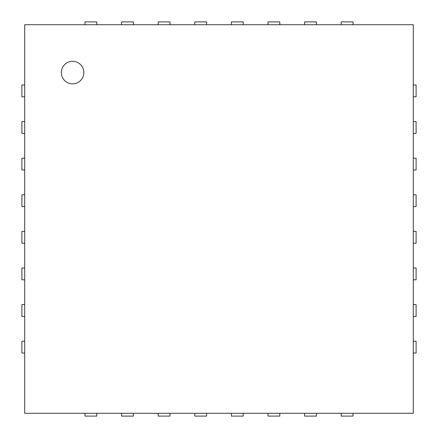 <?xml version="1.0" encoding="UTF-8"?>
<svg xmlns="http://www.w3.org/2000/svg" width="438" height="438" viewBox="0 0 438 438"><rect width="100%" height="100%" fill="white"/><g stroke="black" fill="none" stroke-linecap="round" stroke-linejoin="round"><path stroke-width="0.66" d="M24.714 24.714L413.286 24.714L413.286 413.286L24.714 413.286L24.714 24.714M96.798 24.714L96.798 21.9L84.972 21.9L84.972 24.714M24.714 84.972L21.9 84.972L21.9 96.798L24.714 96.798M133.404 24.714L133.404 21.9L121.578 21.9L121.578 24.714M24.714 121.578L21.9 121.578L21.9 133.404L24.714 133.404M170.004 24.714L170.004 21.9L158.178 21.9L158.178 24.714M24.714 158.178L21.9 158.178L21.9 170.004L24.714 170.004M206.61 24.714L206.61 21.9L194.784 21.9L194.784 24.714M24.714 194.784L21.9 194.784L21.9 206.61L24.714 206.61M243.216 24.714L243.216 21.9L231.39 21.9L231.39 24.714M24.714 231.39L21.9 231.39L21.9 243.216L24.714 243.216M279.822 24.714L279.822 21.9L267.996 21.9L267.996 24.714M24.714 267.996L21.9 267.996L21.9 279.822L24.714 279.822M316.422 24.714L316.422 21.9L304.596 21.9L304.596 24.714M24.714 304.596L21.9 304.596L21.9 316.422L24.714 316.422M353.028 24.714L353.028 21.9L341.202 21.9L341.202 24.714M24.714 341.202L21.9 341.202L21.9 353.028L24.714 353.028M413.286 96.798L416.1 96.798L416.1 84.972L413.286 84.972M84.972 413.286L84.972 416.1L96.798 416.1L96.798 413.286M413.286 133.404L416.1 133.404L416.1 121.578L413.286 121.578M121.578 413.286L121.578 416.1L133.404 416.1L133.404 413.286M413.286 170.004L416.1 170.004L416.1 158.178L413.286 158.178M158.178 413.286L158.178 416.1L170.004 416.1L170.004 413.286M413.286 206.61L416.1 206.61L416.1 194.784L413.286 194.784M194.784 413.286L194.784 416.1L206.61 416.1L206.61 413.286M413.286 243.216L416.1 243.216L416.1 231.39L413.286 231.39M231.39 413.286L231.39 416.1L243.216 416.1L243.216 413.286M413.286 279.822L416.1 279.822L416.1 267.996L413.286 267.996M267.996 413.286L267.996 416.1L279.822 416.1L279.822 413.286M413.286 316.422L416.1 316.422L416.1 304.596L413.286 304.596M304.596 413.286L304.596 416.1L316.422 416.1L316.422 413.286M413.286 353.028L416.1 353.028L416.1 341.202L413.286 341.202M341.202 413.286L341.202 416.1L353.028 416.1L353.028 413.286M72.582 83.844A11.262 11.262 0 0 1 62.831 66.954A11.262 11.262 0 0 1 82.339 66.954A11.262 11.262 0 0 1 72.582 83.844"/></g></svg>
